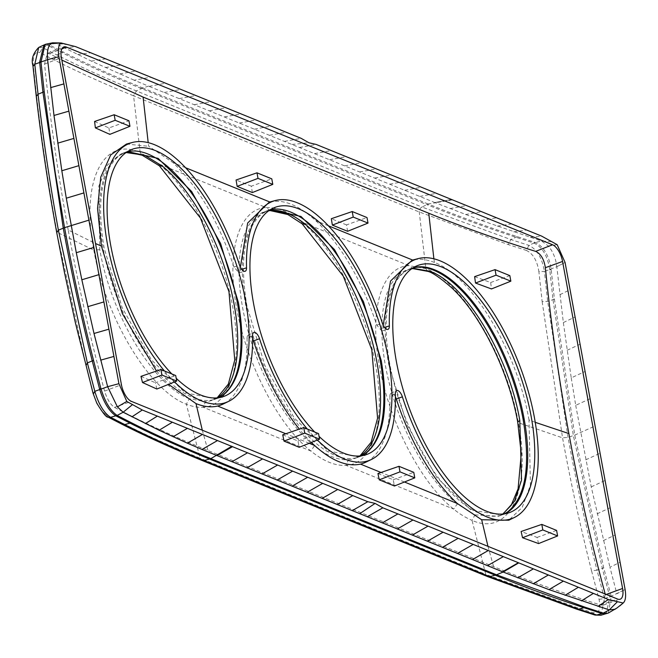<?xml version="1.0" encoding="UTF-8"?>
<svg xmlns="http://www.w3.org/2000/svg" width="658" height="658" viewBox="0 0 658 658"><rect width="100%" height="100%" fill="white"/><g stroke="black" fill="none" stroke-linecap="round" stroke-linejoin="round"><path stroke-width="0.49" stroke-dasharray="3.29 2.47" d="M608.411 612.993L611.2 596.378L603.723 567.813L574.755 435.103L554.406 299.077L551.133 269.064C548.912 255.337 543.648 246.47 535.341 242.473L517.188 236.617C488.047 227.084 458.47 216.252 428.473 204.128L427.149 204.737C457.359 216.943 486.945 227.775 515.913 237.242L534.033 243.09C542.315 247.021 547.546 255.83 549.718 269.517L553 299.596L573.348 435.58L602.333 568.356L609.793 596.88L606.199 613.708M556.824 266.704L565.074 262.468L556.824 266.712C555.846 258.594 553.041 251.701 548.41 246.026L541.6 241.067L481.212 220.414L435.407 202.796L428.136 203.988L422.017 207.073L510.838 239.545L528.9 245.368C536.936 249.292 542.11 257.994 544.421 271.458L556.816 266.704L563.338 322.568L571.234 377.881L585.085 371.474M551.388 241.618L541.6 241.067L535.267 242.448L528.9 245.368L526.31 250.402C532.964 253.536 537.15 260.593 538.877 271.573L544.421 271.458L547.678 301.405L568.043 437.381C576.112 481.557 585.768 525.816 597.003 570.165L603.723 567.813M559.917 294.71L570.083 289.717M563.338 322.568L575.084 316.967M567.114 350.295L580.085 344.224M571.234 377.881L575.709 405.336L590.086 398.732M268.916 210.634A131.37 57.583 69.6 0 0 264.006 211.917A131.37 57.583 69.6 0 0 242.629 307.738A131.37 57.583 69.6 0 0 314.409 445.91C326.738 455.772 338.064 460.378 348.395 459.728L345.985 465.305L453.675 509.095L457.244 503.987L474.986 514.852L472.033 520.371C465.453 517.575 459.333 513.816 453.675 509.095C421.383 483.737 389.207 421.803 379.493 366.284C368.751 310.354 381.55 266.696 408.988 265.635L425.833 268.629C462.607 282.109 506.899 355.83 518.348 422.732L562.549 437.833L568.043 437.381L574.755 435.103L595.087 425.981M600.968 615.205L604.455 598.558L597.003 570.165L591.575 570.881L599.027 599.323C601.149 609.292 599.068 613.741 592.8 612.664L594.865 615.024M149.111 86.379L165.257 83.27M452.128 199.917L435.39 202.787L149.111 86.387M428.136 203.988L142.811 87.975L148.502 86.132L134.224 80.218L150.781 77.192M52.624 42.819L55.461 43.395L91.33 61.104L134.224 80.218M45.805 44.226L49.12 44.777L63.316 52.064C86.692 63.9 113.184 75.867 142.802 87.975M164.146 92.498L180.851 89.422M179.182 98.61L195.887 95.533M194.217 104.721L210.922 101.645M209.252 110.84L225.957 107.764M224.288 116.951L240.993 113.875M239.323 123.062L256.028 119.986M254.358 129.174L271.063 126.097M269.393 135.293L286.098 132.217M284.429 141.404L301.134 138.328M434.774 202.541L451.487 199.464L434.774 202.541M64.237 47.87L75.604 46.628M77.636 54.532L90.639 52.739M91.33 61.104L105.675 58.85M105.329 67.577L120.71 64.969M119.633 73.943L135.745 71.08M599.027 599.323L604.455 598.558L611.167 596.255L625.1 589.502L616.842 593.755L609.933 567.245L620.099 562.253M575.709 405.336L591.238 486.895L609.933 567.245M603.353 540.596L615.098 534.995M38.83 47.376L42.721 47.689L39.809 52.582L53.981 59.853C78.499 72.199 105.033 84.183 133.582 95.821L140.162 152.467L158.463 163.768L159.335 165.758M43.946 45.007L47.721 45.353L61.951 52.656C85.951 64.764 112.46 76.747 141.486 88.583L426.82 204.605M597.127 513.816L610.098 507.746M427.823 271.351L425.833 268.629L419.253 211.975A4.409 3.677 -67.9 0 1 422.025 207.073L136.354 90.919C107.846 79.314 81.353 67.33 56.884 54.968L42.721 47.689L49.12 44.777L55.461 43.395L66.524 44.464M591.238 486.895L605.089 480.488M585.71 459.843L600.088 453.239M605.195 594.018L603.378 605.097L600.581 605.023C562.722 593.039 527.074 580.241 493.623 566.628L207.961 450.475C174.493 436.871 143.321 422.502 114.451 407.351C110.363 404.563 107.073 399.143 104.581 391.107C90.319 338.352 78.195 284.651 68.21 229.996L95.509 243.526M535.242 422.329L528.999 419.969L530.438 485.127L522.213 507.417L508.774 520.223M538.581 543.574L537.076 537.422L521.12 531.5M282.743 434.815L297.967 441L299.226 447.3M377.963 473.53L393.188 479.723L394.455 486.015M528.999 419.969C517.303 351.586 471.942 276.154 434.453 262.468L433.877 258.791M474.615 276.64L490.662 282.521L491.468 288.944M311.374 442.431A138.83 60.857 -110.4 0 1 299.357 429.106M395.351 393.969L389.89 396.387A138.83 60.857 -110.4 0 1 365.922 462.155M317.386 440.021A138.229 60.594 -110.4 0 1 307.253 429.016M156.538 371.022L168.555 384.346M156.859 389.034L155.444 382.808L175.702 375.529M140.985 376.36L155.444 382.808M252.516 335.884L247.054 338.311A138.83 60.857 -110.4 0 1 223.087 404.078M174.551 381.936A138.229 60.594 -110.4 0 1 164.418 370.939M297.967 441L318.538 433.606M393.188 479.723L413.759 472.329M490.662 282.521L509.835 275.628M270.191 210.585L266.153 207.558C238.714 208.619 225.916 252.277 236.658 308.207C246.372 363.718 278.548 425.66 310.839 451.01C323.646 461.324 335.366 466.086 345.985 465.305C373.423 464.244 386.221 420.585 375.479 364.655C365.766 309.137 333.59 247.202 301.298 221.845C289.791 212.016 278.071 207.254 266.153 207.558L158.463 163.768C190.762 189.126 222.93 251.06 232.652 306.579C243.386 362.509 230.596 406.159 203.149 407.228L205.559 401.651A131.37 57.583 69.6 0 0 212.731 400.105A131.37 57.583 69.6 0 0 217.288 397.868M302.162 223.835L301.298 221.845L408.988 265.635L413.043 268.661M189.315 398.69C153.692 385.777 110.815 314.351 99.81 249.662L98.807 186.181L107.377 165.109L121.179 153.84L126.081 152.549M314.409 445.91L310.839 451.01L203.149 407.228C198.445 407.738 192.843 406.734 186.362 404.209L200.098 458.207C170.957 446.33 144.423 434.313 120.48 422.148L106.292 414.844C100.995 411.217 96.734 404.185 93.494 393.764L86.025 365.313L56.572 231.772M99.81 249.662L93.823 250.114C105.231 317.016 149.514 390.762 186.362 404.209L189.323 398.69L205.559 401.651M127.57 151.562L119.485 155.436C101.505 170.389 96.389 201.266 104.129 248.05L122.133 307.574L151.324 359.762L185.071 392.727L215.668 398.962L219.056 397.654M270.405 209.639L262.32 213.513C244.34 228.474 239.224 259.342 246.964 306.126L264.968 365.651L294.159 417.838L327.906 450.804L358.503 457.039L361.892 455.731M171.861 373.966A131.789 57.772 69.6 0 0 176.212 378.301M314.697 432.043A131.789 57.772 69.6 0 0 319.048 436.377M383.203 325.225L383.252 327.791L381.895 330.982L376.82 325.175C361.76 280.144 341.42 245.311 315.791 220.677C298.872 205.238 283.557 199.012 269.838 201.99L269.254 202.138M240.367 267.14L240.417 269.714L241.7 269.319M240.417 269.714L239.06 272.906L233.985 267.099C218.925 222.067 198.584 187.234 172.955 162.6L148.774 146.306L148.198 142.638M434.453 262.468C426.417 259.268 419.154 258.471 412.673 260.066L412.089 260.214M413.232 267.716A131.37 57.583 69.6 0 0 411.176 268.382A131.37 57.583 69.6 0 0 409.811 268.933A131.37 57.583 69.6 0 0 405.155 271.589A131.37 57.583 69.6 0 0 389.799 364.211A131.37 57.583 69.6 0 0 501.338 515.115A131.37 57.583 69.6 0 0 502.737 514.646A131.37 57.583 69.6 0 0 504.727 513.808M94.579 121.467L108.94 127.948L128.943 120.759M108.94 127.948L109.845 134.364M252.368 192.564L251.307 186.189L271.779 178.836M251.307 186.189L236.082 180.004M347.589 231.287L346.527 224.913L367 217.551M346.527 224.913L331.311 218.719M474.994 514.852L498.402 516.259L502.959 514.03M126.435 144.053L148.774 146.306M68.21 229.996C58.134 175.382 50.255 120.069 44.555 64.065L47.22 53.462L49.539 53.709L61.844 60.1M247.054 338.311A6.547 2.871 -110.4 0 1 248.189 335.21A6.547 2.871 -110.4 0 1 252.565 338.697M389.89 396.387A6.547 2.871 -110.4 0 1 391.017 393.287A6.547 2.871 -110.4 0 1 395.4 396.774M537.076 537.422L556.594 530.406M93.058 393.27L93.494 393.764M32.9 65.52L33.344 66.014C32.735 55.486 34.89 51.011 39.809 52.582M107.97 417.032L106.292 414.844M419.738 196.421L436.451 193.345M404.703 190.31L421.416 187.234M389.668 184.199L406.381 181.123M374.641 178.088L391.346 175.012M359.605 171.968L376.31 168.892M344.57 165.857L361.275 162.781M329.535 159.746L346.24 156.67M314.499 153.627L331.204 150.559M299.464 147.515L316.169 144.439M530.323 237.39L541.699 236.14M513.651 231.83L526.663 230.029M497.284 226.171L511.628 223.917M481.212 220.414L496.593 217.806M465.445 214.557L481.557 211.687M449.957 208.602L466.522 205.576M548.41 246.026L557.178 244.694M554.423 299.184L547.678 301.405L542.151 301.586L538.877 271.573M603.748 567.92L602.358 568.463M611.085 595.951L609.678 596.452M551.133 269.064L549.718 269.517M535.341 242.473L534.033 243.09M535.086 242.399L533.778 243.016M517.254 236.633L515.971 237.258M517.188 236.617L510.838 239.545L508.223 244.554L526.31 250.402M611.2 596.378L609.793 596.88M291.946 144.464L308.898 142.745M143.123 88.106L141.807 88.715M142.811 87.975L136.354 90.919L133.582 95.821L419.253 211.975L508.223 244.554M53.981 59.853L56.884 54.968L63.316 52.064M487.973 546.354L493.623 566.628M309.244 443.286L285.811 433.754M404.464 482.001L381.031 472.477M202.302 430.2L207.961 450.475M142.153 155.198L140.162 152.467C102.714 135.77 80.539 182.463 93.823 250.114L57.007 232.274C48.799 187.612 42.022 142.712 36.601 96.019L33.344 66.014M218.703 397.703A131.37 57.583 -110.4 0 1 216.038 398.871A131.37 57.583 -110.4 0 1 103.1 248.436A131.37 57.583 -110.4 0 1 118.456 155.823A131.37 57.583 -110.4 0 1 124.477 152.607A131.37 57.583 -110.4 0 1 127.257 151.751M348.395 459.728A131.37 57.583 69.6 0 0 355.567 458.182A131.37 57.583 69.6 0 0 360.115 455.945M361.53 455.78A131.37 57.583 -110.4 0 1 358.873 456.948A131.37 57.583 -110.4 0 1 245.936 306.513A131.37 57.583 -110.4 0 1 261.284 213.899A131.37 57.583 -110.4 0 1 267.312 210.692A131.37 57.583 -110.4 0 1 270.093 209.836M185.597 167.741L172.955 162.6M328.432 225.817L315.791 220.677M233.985 267.099L239.504 264.985M376.82 325.175L382.331 323.062M383.252 327.791L384.535 327.404M457.244 503.987A131.37 57.583 -110.4 0 1 385.465 365.823A131.37 57.583 -110.4 0 1 406.841 269.994A131.37 57.583 -110.4 0 1 411.752 268.711M389.799 364.211L388.771 364.59A131.37 57.583 -110.4 0 1 404.119 271.976A131.37 57.583 -110.4 0 1 410.148 268.768A131.37 57.583 -110.4 0 1 412.928 267.913M388.771 364.59L407.096 424.887L436.83 477.469L471.038 510.057L501.7 515.033L504.365 513.865M576.753 609.185L574.714 606.849L485.76 574.36L472.033 520.371C509.407 537.101 531.598 490.399 518.348 422.732L517.714 422.148M85.598 364.82L86.025 365.313M487.767 576.647L487.71 576.622A4.409 3.677 -67.9 0 1 485.76 574.36L200.098 458.207L201.99 460.444M591.575 570.881C580.323 526.441 570.642 482.092 562.549 437.833L542.151 301.586M114.451 407.351L131.444 401.388M600.581 605.023L617.574 599.051M104.581 391.107L121.426 384.7M44.555 64.065L61.4 57.665M49.539 53.709L61.852 48.881M605.393 594.742L606.224 594.437M574.714 606.849L592.8 612.664M36.165 95.525L36.601 96.019M122.199 424.344L120.48 422.148M49.062 44.752L47.721 45.353M49.26 44.851L47.919 45.46M63.267 52.04L61.901 52.632M551.174 269.517L549.759 269.969M554.406 299.077L552.991 299.489M64.114 43.823L58.792 42.967M63.324 43.601L60.248 42.943M217.066 398.493L212.731 400.105L217.115 397.884M125.513 152.228L121.195 153.832L125.949 152.648M268.777 210.733L264.006 211.917L268.341 210.305M359.951 455.961L355.567 458.182L359.901 456.57M215.676 398.962L222.626 396.832M124.148 152.779L130.81 149.851M358.503 457.039L365.461 454.908M266.975 210.856L273.638 207.928M239.06 272.906L245.039 271.318M381.895 330.982L387.875 329.395M409.811 268.933L416.473 266.005M501.338 515.115L508.297 512.985M411.176 268.382L406.841 269.994L411.612 268.809M498.427 516.25L502.737 514.646M248.189 335.21L253.749 332.504M391.017 393.287L396.585 390.581M498.402 516.259L502.786 514.038M47.22 53.462L63.744 46.957M603.378 605.097L620.149 599.232"/><path stroke-width="0.99" d="M600.968 615.205L608.411 612.993L617.023 607.926L622.978 603.197C625.495 601.157 626.202 596.592 625.1 589.502L565.074 262.468L557.178 244.694L541.699 236.14L316.169 144.439L308.898 142.745L301.134 138.328L75.604 46.628L61.013 42.943C58.496 44.991 57.789 49.556 58.891 56.646L47.615 59.656L53.989 115.463L61.827 170.751L78.902 165.66L58.891 56.646L47.615 59.656C46.924 51.661 47.976 46.331 50.756 43.675L52.624 42.819L45.805 44.226M606.191 613.708L601.947 613.503L596.74 615.016L578.678 609.193L576.803 609.201L594.906 615.041L600.82 615.246L594.865 615.024M585.217 607.268L583.959 607.696L601.947 613.503L603.296 613.108L585.217 607.268L496.502 574.788L495.137 575.174C524.648 587.125 554.233 597.957 583.901 607.671L578.678 609.193L489.856 576.704L495.137 575.174L209.474 459.013C180.325 447.127 153.816 435.152 129.939 423.086L115.709 415.79C109.072 411.16 103.742 402.392 99.72 389.47L92.252 360.954C80.967 316.366 71.311 272.108 63.275 228.178L42.91 92.087L39.636 62.115L43.946 45.007M607.556 613.322L603.296 613.108L609.3 609.9L548.969 589.609L503.156 572.032L518.743 562.878L382.857 507.82L375.093 503.403L367.822 501.709L202.442 434.453L187.398 443.171L201.99 449.455L217.477 440.572M615.065 609.226L609.3 609.9L617.467 601.683L608.387 599.52L518.743 562.878M201.99 449.455L503.156 572.032L496.494 574.788L210.84 458.634C181.246 446.543 154.753 434.568 131.345 422.716L117.091 415.404C110.421 410.798 105.058 401.972 101.003 388.927L93.526 360.362C82.908 318.406 73.893 278.054 64.558 227.652L55.182 172.363L44.209 91.627L40.977 62.066L45.106 44.473L45.723 44.25M617.467 601.683L623.2 603.016L619.729 605.936M50.756 43.675L61.013 42.943M93.494 393.764L94.81 391.329L107.641 386.707L117.412 406.874L123.153 412.229L117.149 415.437L110.569 417.328L108.044 417.065C106.58 417.69 102.837 413.068 96.816 403.214L93.058 393.27L75.308 322.428L64.328 271.853L56.572 231.772C48.602 187.908 42.367 148.223 36.165 95.525L32.9 65.52C31.107 59.343 33.048 53.314 38.723 47.425L34.775 64.229L38.041 94.176C43.461 140.787 50.214 185.581 58.398 230.16L87.366 362.936L94.81 391.329C98.626 404.234 103.882 412.903 110.569 417.328L124.724 424.607C148.609 436.706 175.102 448.69 204.194 460.551L210.84 458.634L231.871 446.231M107.641 386.698L94.004 333.483L81.839 279.765L98.906 274.666L118.917 383.68L107.641 386.698L118.917 383.68L126.813 401.454L142.301 410L202.442 434.453M100.633 360.156L113.916 356.43M94.004 333.483L108.915 329.173M87.736 306.686L103.906 301.923M81.839 279.765L76.295 252.705L93.905 247.416L98.906 274.666M57.007 232.274L58.398 230.16L64.558 227.652L88.904 220.159L93.905 247.416M487.512 565.674L503.14 556.726M472.477 559.563L488.104 550.614M457.442 553.444L473.069 544.503M442.406 547.333L458.034 538.384M427.371 541.221L442.999 532.273M412.336 535.102L427.963 526.161M397.3 528.991L412.928 520.042M382.265 522.88L397.893 513.931M367.23 516.769L382.857 507.82M216.877 455.632L232.513 446.683L216.885 455.632M45.106 44.473L38.83 47.376M132.603 404.53L123.153 412.229L159.088 430.25L187.398 443.171M173.095 436.772L187.407 428.342M159.088 430.25L172.371 422.23M145.369 423.604L157.336 416.119M131.945 416.835L142.301 410M605.393 594.742C591.032 541.953 578.867 488.236 568.89 433.581L535.242 422.329M384.535 327.404L389.355 325.916A138.229 60.594 -110.4 0 1 418.069 258.635A138.229 60.594 -110.4 0 1 534.436 417.715A138.229 60.594 -110.4 0 1 514.317 517.525L508.774 520.223L481.672 519.746L487.973 546.354M538.581 543.574L522.534 537.726L521.12 531.5L541.805 524.393L556.594 530.406L557.614 535.949L538.581 543.574M514.317 517.525A138.229 60.594 -110.4 0 1 402.375 396.823A7.148 3.134 -110.4 0 0 396.585 390.581A7.148 3.134 -110.4 0 0 395.351 393.969A138.229 60.594 -110.4 0 1 371.482 459.449L365.922 462.155A138.83 60.857 -110.4 0 1 360.469 464.112C346.922 467.048 331.607 460.814 314.516 445.425A138.83 60.857 -110.4 0 1 311.374 442.431M395.4 396.774A6.547 2.871 -110.4 0 1 396.322 399.003A138.83 60.857 -110.4 0 0 457.351 503.51L481.672 519.746M307.253 429.016A138.229 60.594 -110.4 0 1 259.54 338.747A7.148 3.134 -110.4 0 0 253.749 332.504A7.148 3.134 -110.4 0 0 252.516 335.884A138.229 60.594 -110.4 0 1 228.655 401.372L223.087 404.078A138.83 60.857 -110.4 0 1 217.634 406.035C211.169 407.606 203.955 406.792 195.994 403.584L202.302 430.2M303.749 427.593L282.743 434.815L284.009 441.107L304.769 433.137L303.749 427.593L318.538 433.606L319.558 439.149L299.226 447.3L284.009 441.107M398.978 466.316L377.963 473.53L379.23 479.83L399.99 471.86L398.978 466.316L413.759 472.329L414.779 477.864L394.455 486.015L379.23 479.83M568.89 433.581C558.815 378.959 550.968 323.67 545.367 267.699C544.043 259.227 540.81 253.791 535.678 251.381C497.851 239.561 462.212 226.854 428.761 213.241L143.099 97.088L61.844 60.1M495.046 269.624L474.615 276.64L475.52 283.047L496.066 275.159L510.855 281.172L509.835 275.628L495.046 269.624L496.066 275.159M510.855 281.172L491.468 288.944L475.52 283.047M522.534 537.726L542.825 529.937L557.614 535.949M542.825 529.937L541.805 524.393M299.357 429.106A138.83 60.857 -110.4 0 1 253.486 340.926A6.547 2.871 -110.4 0 0 252.565 338.697M371.482 459.449A138.229 60.594 -110.4 0 1 317.386 440.021M95.509 243.526L101.398 246.1L122.396 313.669L156.538 371.022M168.555 384.346L195.994 403.584M176.722 381.072L156.859 389.034L142.498 382.52L140.985 376.36L160.922 369.516L175.702 375.529L176.722 381.072L161.934 375.06L160.922 369.516M228.655 401.372A138.229 60.594 -110.4 0 1 174.551 381.936M164.418 370.939A138.229 60.594 -110.4 0 1 107.435 244.093A138.229 60.594 -110.4 0 1 132.398 142.473A138.229 60.594 -110.4 0 1 239.504 264.985A7.148 3.134 -110.4 0 0 245.039 271.318A7.148 3.134 -110.4 0 0 246.528 267.839A138.229 60.594 -110.4 0 1 275.233 200.558A138.229 60.594 -110.4 0 1 382.331 323.062A7.148 3.134 -110.4 0 0 387.875 329.395A7.148 3.134 -110.4 0 0 389.355 325.916M142.498 382.52L161.934 375.06M126.081 152.549L144.637 155.23L162.329 166.104L159.335 165.758M360.115 455.945A131.37 57.583 69.6 0 0 376.944 362.352A131.37 57.583 69.6 0 0 305.164 224.189C292.9 214.302 281.575 209.696 271.178 210.371L270.199 210.585L287.891 214.557L302.162 223.835M305.164 224.189L302.236 223.893L343.246 276.089L371.795 349.669L377.577 418.167L371.161 442.184L359.951 455.961M219.056 397.654L223.095 395.277C241.067 380.324 246.191 349.456 238.443 302.664L220.594 243.501L191.651 191.503L158.126 158.372L127.57 151.562M361.892 455.731L365.93 453.354C383.902 438.401 389.018 407.532 381.278 360.74L363.43 301.578L334.486 249.588L300.961 216.449L270.405 209.639M176.212 378.301A131.789 57.772 69.6 0 0 222.626 396.832A131.789 57.772 69.6 0 0 230.07 393.13A131.789 57.772 69.6 0 0 228.828 243.896A131.789 57.772 69.6 0 0 130.81 149.851A131.789 57.772 69.6 0 0 126.13 152.516A131.789 57.772 69.6 0 0 111.819 251.002A131.789 57.772 69.6 0 0 171.861 373.966M319.048 436.377A131.789 57.772 69.6 0 0 365.461 454.908A131.789 57.772 69.6 0 0 372.905 451.207A131.789 57.772 69.6 0 0 371.663 301.973A131.789 57.772 69.6 0 0 273.638 207.928A131.789 57.772 69.6 0 0 268.966 210.593A131.789 57.772 69.6 0 0 254.646 309.079A131.789 57.772 69.6 0 0 314.697 432.043M275.233 200.558L269.254 202.138L247.671 222.996L240.367 267.14M418.069 258.635L412.089 260.214L390.507 281.073L383.203 325.225M332.364 225.094L347.589 231.287L368.019 223.095L353.231 217.082L332.364 225.094L331.311 218.719L352.219 211.539L353.231 217.082M237.143 186.379L252.368 192.564L272.799 184.38L258.01 178.367L237.143 186.379L236.082 180.004L256.99 172.824L258.01 178.367M504.727 513.808A131.37 57.583 69.6 0 0 506.973 512.607A131.37 57.583 69.6 0 0 508.757 511.439A131.37 57.583 69.6 0 0 524.113 418.825A131.37 57.583 69.6 0 0 413.232 267.716M515.74 509.292A131.789 57.772 69.6 0 0 514.49 360.058A131.789 57.772 69.6 0 0 416.473 266.005A131.789 57.772 69.6 0 0 411.801 268.67A131.789 57.772 69.6 0 0 411.793 414.787A131.789 57.772 69.6 0 0 508.297 512.985A131.789 57.772 69.6 0 0 515.74 509.292M115.175 120.282L95.377 127.891L94.579 121.467L114.155 114.747L115.175 120.282L129.963 126.295L128.943 120.759L114.155 114.747M95.377 127.891L109.845 134.364L129.963 126.295M427.823 271.351L430.307 271.384C465.856 284.33 508.749 355.739 519.795 420.429L521.547 480.077L514.581 501.116L502.959 514.03M430.307 271.384L414.014 268.448L411.612 268.809M256.99 172.824L271.779 178.836L272.799 184.38M352.219 211.539L367 217.551L368.019 223.095M399.99 471.86L414.779 477.864M304.769 433.137L319.558 439.149M101.398 246.1L97.54 208.471L100.756 177.109L110.7 154.943L126.435 144.053L132.398 142.473M131.444 401.388L617.574 599.051A14.706 6.448 69.6 0 0 620.149 599.232A14.706 6.448 69.6 0 0 622.591 588.482L562.574 261.448A14.706 6.448 69.6 0 0 552.555 244.76L66.417 47.088A14.706 6.448 69.6 0 0 63.744 46.957A14.706 6.448 69.6 0 0 61.4 57.665L121.426 384.7A14.706 6.448 69.6 0 0 131.444 401.388M517.731 577.839L533.21 568.956M533.202 583.786L548.246 575.067M548.969 589.609L563.281 581.178M565.033 595.309L578.316 587.298M581.392 600.894L593.351 593.409M598.04 606.355L608.387 599.52M47.615 59.656L34.775 64.229L33.344 66.014M502.548 571.786L518.175 562.837L502.548 571.786M131.345 422.716L124.724 424.607L122.256 424.377L107.97 417.032M117.412 406.874L126.813 401.454M231.912 461.743L247.548 452.794M246.947 467.854L262.575 458.914M261.983 473.974L277.61 465.025M277.018 480.085L292.646 471.136M292.053 486.196L307.681 477.247M307.089 492.307L322.716 483.367M322.124 498.427L337.751 489.478M337.159 504.538L352.787 495.589M352.195 510.649L367.822 501.709M50.617 87.621L63.892 83.895M53.989 115.463L68.901 111.153M57.723 143.173L73.902 138.402M61.827 170.751L66.293 198.198L83.903 192.909L78.902 165.66M88.904 220.159L83.903 192.909M603.37 613.133L602.021 613.527M585.283 607.285L583.959 607.696M603.115 613.05L601.766 613.445M576.753 609.185L487.71 576.622A4.409 3.677 -67.9 0 0 489.856 576.704L204.194 460.551L201.99 460.444M66.293 198.198L76.295 252.705M211.152 458.766L209.795 459.144M40.977 62.066L39.686 62.568M44.209 91.627L42.91 92.087M44.226 91.733L38.041 94.176L36.601 96.019M359.712 513.709L375.093 503.403M101.003 388.927L99.72 389.47M117.091 415.404L115.709 415.79M86.025 365.313L87.366 362.936L93.526 360.362M314.516 445.425L309.244 443.286M285.811 433.754L217.634 406.035M457.351 503.51L404.464 482.001M381.031 472.477L360.469 464.112M433.877 258.791L428.761 213.241M402.375 396.823L396.322 399.003M259.54 338.747L253.486 340.926M144.637 155.23L142.153 155.198M217.288 397.868A131.37 57.583 69.6 0 0 234.108 304.276A131.37 57.583 69.6 0 0 162.329 166.104M127.257 151.751A131.37 57.583 -110.4 0 1 237.415 303.05A131.37 57.583 -110.4 0 1 222.059 395.664A131.37 57.583 -110.4 0 1 220.274 396.832A131.37 57.583 -110.4 0 1 218.703 397.703M271.178 210.371A131.37 57.583 69.6 0 0 268.916 210.634M270.093 209.836A131.37 57.583 -110.4 0 1 380.25 361.127A131.37 57.583 -110.4 0 1 364.894 453.74A131.37 57.583 -110.4 0 1 363.109 454.908A131.37 57.583 -110.4 0 1 361.53 455.78M381.278 360.74L380.25 361.127M223.095 395.277L222.059 395.664M221.302 396.453L220.274 396.832M364.137 454.53L363.109 454.908M269.829 201.99L185.597 167.741M412.665 260.066L328.432 225.817M241.7 269.319L246.528 267.839M411.752 268.711A131.37 57.583 -110.4 0 1 414.014 268.448M412.928 267.913A131.37 57.583 -110.4 0 1 523.085 419.204L524.113 418.825M504.365 513.865L507.729 511.817C525.709 496.864 530.825 465.996 523.085 419.204M413.043 268.661L427.897 271.384C432.38 272.478 440.153 277.791 451.199 287.332C480.447 314.179 508.766 371.268 517.714 422.14L519.795 420.429M148.198 142.638L143.099 97.088M61.852 48.881L66.417 47.088M535.678 251.381L552.555 244.76M545.367 267.699L562.574 261.448M606.224 594.437L622.591 588.482M131.296 422.691L129.889 423.061M117.288 415.502L115.907 415.889M487.71 576.622L202.047 460.46C173.12 448.674 146.52 436.649 122.256 424.377L122.199 424.344M100.888 388.5L99.605 389.051M93.551 360.469L92.276 361.053M496.173 574.656L494.816 575.043M40.936 61.613L39.636 62.115M614.687 609.489L617.023 607.926M66.236 44.382L63.324 43.601M60.248 42.943L52.624 42.819M125.949 152.648L129.124 152.434L142.227 155.23L159.401 165.816L200.41 218.012L228.968 291.593L234.741 360.091L228.326 384.108L217.115 397.884M270.208 210.585L268.777 210.733M502.786 514.038L511.176 505.336L518.085 488.812L521.259 453.716L517.714 422.14"/></g></svg>

